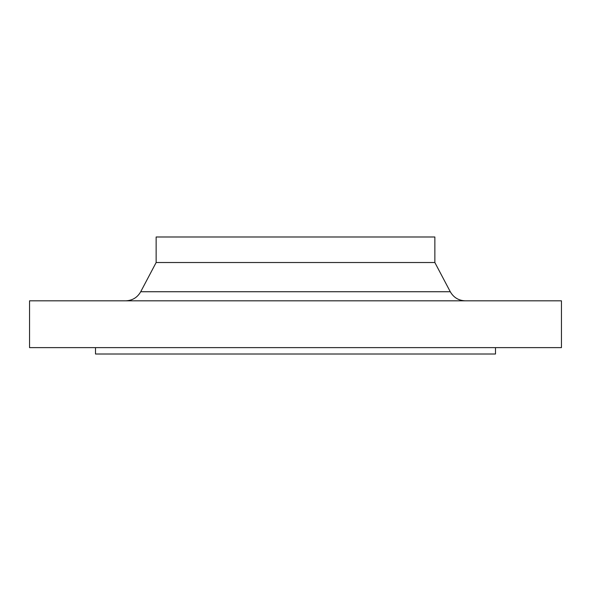 <?xml version="1.0" encoding="UTF-8"?>
<svg xmlns="http://www.w3.org/2000/svg" width="591" height="591" viewBox="0 0 591 591"><rect width="100%" height="100%" fill="white"/><g stroke="black" fill="none" stroke-linecap="round" stroke-linejoin="round"><path stroke-width="0.89" d="M95.506 347.626L95.506 354.009L495.494 354.009L495.494 347.626M295.5 347.626L561.45 347.626L561.45 300.819L29.55 300.819L29.55 347.626L295.5 347.626M434.858 262.522L434.858 236.991L156.142 236.991L156.142 262.522L434.858 262.522L450.283 291.74C453.622 297.546 458.638 300.575 465.331 300.819M156.142 262.522L140.717 291.74L450.283 291.74M140.717 291.74C137.378 297.546 132.362 300.575 125.669 300.819"/></g></svg>
